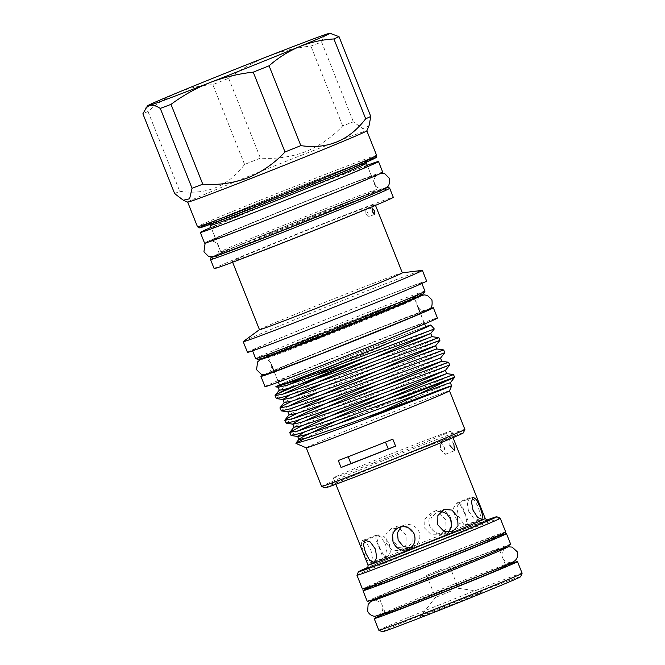 <?xml version="1.0" encoding="UTF-8"?>
<svg xmlns="http://www.w3.org/2000/svg" width="665" height="665" viewBox="0 0 665 665"><rect width="100%" height="100%" fill="white"/><g stroke="black" fill="none" stroke-linecap="round" stroke-linejoin="round"><path stroke-width="0.5" stroke-dasharray="3.33 2.49" d="M324.046 352.517A78.653 1.239 158.3 0 1 274.063 371.145A78.653 1.239 158.3 0 1 370.23 331.611A78.653 1.239 158.3 0 1 420.214 312.982A78.653 1.239 158.3 0 1 324.046 352.517M328.136 362.774A78.653 1.239 158.3 0 1 278.145 381.411A78.653 1.239 158.3 0 1 374.312 341.877A78.653 1.239 158.3 0 1 424.303 323.248A78.653 1.239 158.3 0 1 328.136 362.774M265.011 386.639A92.792 1.463 158.3 0 1 378.468 339.998A92.792 1.463 158.3 0 1 437.437 318.02M264.196 374.636A92.792 1.463 158.3 0 1 374.387 329.732A92.792 1.463 158.3 0 1 429.781 308.743M318.302 196.516A83.956 1.322 -21.7 0 0 215.651 238.71A83.956 1.322 -21.7 0 0 269.009 218.827A83.956 1.322 -21.7 0 0 371.66 176.624A83.956 1.322 -21.7 0 0 318.302 196.516M314.055 185.843A83.956 1.322 -21.7 0 0 211.404 228.037A83.956 1.322 -21.7 0 0 264.761 208.153A83.956 1.322 -21.7 0 0 367.413 165.951A83.956 1.322 -21.7 0 0 314.055 185.843M367.23 165.244A95.885 1.513 -21.7 0 0 317.562 184.255A95.885 1.513 -21.7 0 0 211.054 227.397M382.749 172.218A95.885 1.513 -21.7 0 0 321.81 194.928A95.885 1.513 -21.7 0 0 204.571 243.124M338.294 460.529A66.276 1.047 158.3 0 1 348.136 456.597A69.725 1.097 -21.7 0 0 365.825 449.723A69.725 1.097 -21.7 0 0 385.451 441.976A66.276 1.047 158.3 0 1 392.824 439.166M440.471 449.199L445.201 454.345L444.361 447.437L440.371 442.001L440.471 449.199M458.335 516.032L463.106 523.081L467.553 525.026L468.135 520.969L461.917 505.275L458.85 502.807L456.93 507.387L458.335 516.032M440.903 511.285L437.354 511.826L431.036 517.985L430.854 527.312L437.005 533.762L445.459 534.261L448.551 532.407M410.638 547.935L413.14 547.154L408.368 549.315M412.632 547.37C418.917 544.136 421.103 538.999 419.191 531.967C415.733 525.541 410.604 523.288 403.813 525.209L401.078 526.788M379.407 547.162L383.373 554.793L387.579 556.946L390.355 552.125L389.324 543.579L384.038 536.472L378.584 534.843L377.105 539.14L379.407 547.162M363.871 553.039L367.479 560.553L370.721 562.956L372.466 558.442L370.879 549.872L366.29 542.748L362.018 540.736L361.261 544.859L363.871 553.039M385.584 544.111L386.98 552.756L385.068 557.337L382.001 554.868L375.775 539.174L376.365 535.117L380.812 537.062L385.584 544.111M386.307 543.405L391.918 550.063L399.798 550.761L406.032 544.635L406.132 535.342L400.056 528.858L391.685 528.326L385.916 534.286L386.307 543.405M413.065 532.831L412.874 542.158L406.564 548.317L398.776 547.586L393.239 540.903L392.757 531.817L398.451 525.882L406.913 526.381L413.065 532.831M444.877 532.773C450.895 529.673 452.823 524.652 450.654 517.727C447.47 511.186 442.607 508.816 436.057 510.612C429.814 513.821 427.67 518.941 429.615 525.965C433.031 532.407 438.119 534.677 444.877 532.773L440.612 534.726L431.419 534.818L424.719 528.185L424.802 519.299L430.77 512.989L439.54 513.089L445.758 519.939L446.115 528.617L440.612 534.726M468.443 510.928L473.563 518.101L478.85 519.797L480.504 515.433L478.368 507.345L474.22 499.781L469.856 497.703L467.246 502.449L468.443 510.928M464.511 512.981L466.813 521.003L465.325 525.3L459.881 523.671L454.586 516.564L453.555 508.018L456.331 503.197L460.537 505.35L464.511 512.981M453.796 443.746L449.74 438.335L449.906 445.508M373.422 462.998A63.05 0.989 -21.7 0 0 450.521 431.311A63.05 0.989 -21.7 0 0 450.513 431.302A63.05 0.989 -21.7 0 0 410.446 446.248A63.05 0.989 -21.7 0 0 333.348 477.927A63.05 0.989 -21.7 0 0 333.348 477.936A63.05 0.989 -21.7 0 0 373.422 462.998M356.947 575.225A77.107 1.214 158.3 0 1 451.227 536.489A77.107 1.214 158.3 0 1 500.213 518.218M362.442 589.04A77.107 1.214 158.3 0 1 456.714 550.288A77.107 1.214 158.3 0 1 505.716 532.025M453.081 551.925A64.729 1.022 158.3 0 1 494.22 536.597A64.729 1.022 158.3 0 1 415.076 569.132A64.729 1.022 158.3 0 1 373.93 584.469A64.729 1.022 158.3 0 1 453.081 551.925M494.876 538.234A64.729 1.022 -21.7 0 0 453.738 553.571A64.729 1.022 -21.7 0 0 374.586 586.106M486.888 520.038A74.455 1.172 -21.7 0 0 449.465 534.386A74.455 1.172 -21.7 0 0 367.886 567.395M494.635 537.619A77.19 1.214 -21.7 0 0 374.345 585.491M510.703 544.303A77.19 1.214 -21.7 0 0 450.238 567.079A77.19 1.214 -21.7 0 0 370.929 599.506A77.19 1.214 -21.7 0 0 367.255 601.384M450.596 591.26L435.467 597.478L450.596 591.26M441.768 569.09L426.639 575.308L441.768 569.09M441.643 608.65A33.441 0.524 158.3 0 1 420.388 616.555A33.441 0.524 158.3 0 1 461.277 599.764A33.441 0.524 158.3 0 1 482.516 591.833A33.441 0.524 158.3 0 1 441.643 608.65M382.3 631.75A74.455 1.172 158.3 0 1 473.322 594.311A74.455 1.172 158.3 0 1 520.637 576.696M522.116 573.238A77.107 1.214 -21.7 0 0 473.114 591.501A77.107 1.214 -21.7 0 0 378.842 630.254M385.451 613.404A77.107 1.214 158.3 0 1 468.476 579.838A77.107 1.214 158.3 0 1 505.741 565.541M419.972 581.451A64.729 1.022 -21.7 0 0 499.124 548.908A64.729 1.022 -21.7 0 0 457.986 564.244A64.729 1.022 -21.7 0 0 378.834 596.779A64.729 1.022 -21.7 0 0 419.972 581.451M385.692 614.019A64.729 1.022 158.3 0 1 464.843 581.484A64.729 1.022 158.3 0 1 505.982 566.148M187.671 202.102L187.68 202.118A96.417 1.521 158.3 0 1 187.671 202.102A96.417 1.521 158.3 0 1 305.559 153.64A96.417 1.521 158.3 0 1 366.839 130.806A96.417 1.521 158.3 0 1 366.839 130.83M369.075 125.627L363.132 128.852L353.381 121.845A108.694 1.712 158.3 0 0 342.658 125.885C332.043 137.248 319.632 145.876 305.426 151.77C291.021 157.09 276.025 159.201 260.422 158.104A108.694 1.712 158.3 0 0 244.587 164.463C228.145 186.208 206.532 195.153 179.75 191.304A108.694 1.712 158.3 0 0 174.646 193.615M365.933 214.055L365.758 210.265L368.011 213.116L368.344 216.848L365.933 214.055M413.796 451.51A66.675 1.047 -21.7 0 0 332.267 485.009A66.675 1.047 -21.7 0 0 374.644 469.232A66.675 1.047 -21.7 0 0 456.165 435.708A66.675 1.047 -21.7 0 0 413.796 451.51M279.566 385.218A78.736 1.239 158.3 0 1 375.841 345.642A78.736 1.239 158.3 0 1 425.883 326.989M434.303 328.951L366.124 357.305M339.075 364.944L430.529 325.027M286.274 389.033L312.301 376.822M438.834 337.654L323.647 386.781L292.159 401.053M317.421 392.707L439.906 340.38M443.73 349.965L328.543 399.091L297.064 413.372M374.96 382.292L444.802 352.691M448.634 362.284L333.448 411.411L301.96 425.683M379.865 394.603L449.706 365.01M453.53 374.594L353.364 417.188A86.824 1.363 158.3 0 1 399.781 398.751M281.012 410.729L287.679 406.515M285.917 423.04L292.583 418.825M290.821 435.359L297.479 431.144M306.257 447.844A77.107 1.214 158.3 0 1 306.241 447.828A77.107 1.214 158.3 0 1 400.521 409.075A77.107 1.214 158.3 0 1 449.523 390.812A77.107 1.214 158.3 0 1 449.523 390.829L449.523 390.821M464.877 429.399A77.107 1.214 -21.7 0 0 415.874 447.661A77.107 1.214 -21.7 0 0 321.602 486.414M325.06 487.911A74.455 1.172 158.3 0 1 416.082 450.479A74.455 1.172 158.3 0 1 463.397 432.865M423.647 293.672A88.994 1.405 -21.7 0 0 367.088 314.72A88.994 1.405 -21.7 0 0 258.303 359.474M424.968 291.22A91.113 1.438 -21.7 0 0 367.063 312.799A91.113 1.438 -21.7 0 0 255.659 358.593M247.463 352.342A96.417 1.521 158.3 0 1 365.351 303.888A96.417 1.521 158.3 0 1 426.622 281.046M243.34 341.527A96.417 1.521 158.3 0 1 361.103 293.215A96.417 1.521 158.3 0 1 422.184 270.356M259.466 329.69A76.882 1.214 158.3 0 1 259.566 329.574A76.882 1.214 158.3 0 1 353.472 291.046A76.882 1.214 158.3 0 1 402.184 272.816A76.882 1.214 158.3 0 1 402.333 272.833L402.184 272.816M214.138 268.602A96.417 1.521 158.3 0 1 332.026 220.14A96.417 1.521 158.3 0 1 393.298 197.306M363.797 304.587A91.113 1.438 158.3 0 1 421.701 283.007A91.113 1.438 158.3 0 1 310.297 328.801A91.113 1.438 158.3 0 1 252.392 350.389A91.113 1.438 158.3 0 1 363.797 304.587M326.291 222.742A76.882 1.214 158.3 0 1 375.151 204.529A76.882 1.214 158.3 0 1 281.145 243.174A76.882 1.214 158.3 0 1 232.285 261.387A76.882 1.214 158.3 0 1 326.291 222.742M303.822 438.867L335.01 424.993M276.116 398.41L282.783 394.195M425.733 326.598L396.199 337.687C362.566 350.613 309.94 371.743 288.884 380.779L279.433 384.885M288.884 380.779L281.627 384.478L278.327 387.246M313.847 383.796L289.84 395.052M318.743 396.116L291.428 409.108L288.128 411.876M440.538 358.103L377.62 384.977M323.647 408.426L299.641 419.682M328.543 420.746L304.537 432.001M450.338 382.732L387.421 409.607M396.199 337.687L302.201 378.319M288.602 384.744L279.308 390.297M432.009 336.648L321.328 384.237M293.506 397.063L284.204 402.608M436.913 348.967L326.232 396.548M298.402 409.374L289.109 414.927M377.545 388.759L331.128 408.867M303.307 421.685L294.005 427.238M382.442 401.07L336.033 421.178M331.494 33.483L328.069 33.691C325.16 34.713 323.007 37.489 321.619 42.02A108.694 1.712 -21.7 0 0 310.896 46.068C296.033 47.681 281.578 51.163 267.529 56.533C253.722 62.053 240.772 69.301 228.66 78.279A108.694 1.712 -21.7 0 0 212.825 84.638C200.755 85.386 189.201 87.98 178.162 92.418C167.189 97.09 157.131 103.449 147.987 111.479A108.694 1.712 -21.7 0 0 142.884 113.79M147.987 111.479L179.75 191.304M244.587 164.463L212.825 84.638M228.66 78.279L260.422 158.104M342.658 125.885L310.896 46.068M321.619 42.02L353.381 121.845M436.057 510.612L430.77 512.989M485.217 518.5A63.05 0.989 -21.7 0 0 445.143 533.43A63.05 0.989 -21.7 0 0 368.044 565.125M367.296 568.101A65.702 1.031 158.3 0 1 446.897 535.541A65.702 1.031 158.3 0 1 487.802 520.146M364.603 315.85A80.507 1.264 -21.7 0 0 269.998 354.354A80.507 1.264 -21.7 0 0 317.33 337.246A80.507 1.264 -21.7 0 0 411.934 298.743A80.507 1.264 -21.7 0 0 364.603 315.85M318.502 338.651A78.736 1.239 158.3 0 1 268.461 357.305A78.736 1.239 158.3 0 1 364.736 317.729A78.736 1.239 158.3 0 1 414.777 299.075A78.736 1.239 158.3 0 1 318.502 338.651M376.639 155.435A96.417 1.521 -21.7 0 0 315.368 178.27A96.417 1.521 -21.7 0 0 197.48 226.732M215.576 220.506A94.646 1.488 158.3 0 1 315.501 180.149A94.646 1.488 158.3 0 1 359.208 163.349M312.907 181.321A85.81 1.355 -21.7 0 0 212.069 222.359A85.81 1.355 -21.7 0 0 262.517 204.13A85.81 1.355 -21.7 0 0 363.356 163.091A85.81 1.355 -21.7 0 0 312.907 181.321M210.281 225.443A84.039 1.322 158.3 0 1 313.04 183.199A84.039 1.322 158.3 0 1 366.448 163.291M386.523 187.422A94.646 1.488 -21.7 0 0 327.263 209.708A94.646 1.488 -21.7 0 0 212.276 256.765L245.161 242.625L294.828 222.526L371.718 192.626L386.548 187.405M210.547 259.574A96.417 1.521 158.3 0 1 328.435 211.113A96.417 1.521 158.3 0 1 389.707 188.278M323.498 209.475A84.039 1.322 -21.7 0 0 220.73 251.711A84.039 1.322 -21.7 0 0 274.146 231.811A84.039 1.322 -21.7 0 0 376.905 189.567A84.039 1.322 -21.7 0 0 323.498 209.475M274.279 233.681A85.81 1.355 158.3 0 1 223.831 251.919A85.81 1.355 158.3 0 1 324.67 210.88A85.81 1.355 158.3 0 1 375.118 192.65A85.81 1.355 158.3 0 1 274.279 233.681M505.6 548.076C505.774 547.179 499.98 552.889 502.557 557.528C504.677 563.355 512.532 562.573 511.26 562.316L466.589 579.14L418.227 598.425L379.216 614.859C378.493 615.923 384.727 611.077 382.267 605.399C380.139 599.572 372.284 600.354 373.555 600.62M499.457 549.739L460.853 564.494L379.166 597.611M417.512 296.665L337.072 327.679L264.795 357.438M262.542 359.05C260.996 358.95 268.56 357.679 271.154 363.838C273.506 370.081 267.139 374.37 268.186 373.24L290.09 363.73L372.5 330.588L425.924 310.472C426.456 311.12 418.152 310.347 417.312 305.676C414.96 299.433 421.327 295.144 420.28 296.274M381.17 173.158L360.106 180.257L289.15 207.904L220.481 235.975L206.358 242.725M266.74 219.849L209.982 241.22C208.478 241.087 216.092 239.957 218.561 246.017C220.938 252.101 214.629 256.524 215.618 255.393L238.918 245.277L326.39 210.098L383.148 188.727C383.647 189.409 375.293 188.486 374.57 183.931C372.192 177.854 378.501 173.424 377.512 174.554L354.212 184.671L266.74 219.849M278.145 381.411L274.063 371.145M424.303 323.248L420.214 312.982M211.404 228.037L215.651 238.71M367.413 165.951L371.66 176.624M445.201 454.345L454.577 450.679M467.553 525.026L481.892 519.407M445.459 534.261L452.225 531.817M387.579 556.946L374.062 562.44M385.068 557.337L370.721 562.956M406.564 548.317L399.798 550.761M465.325 525.3L478.85 519.797M450.521 431.311L453.031 437.637M494.22 536.597L494.469 537.212M487.944 520.121L446.888 535.549C408.933 550.312 363.913 569.065 367.18 568.184M426.639 575.308L435.467 597.478L420.388 616.555M499.124 548.908L499.365 549.523M499.839 550.703L505.658 565.325M372.068 207.788L365.758 210.265M335.867 484.261L333.348 477.936L332.267 485.009M414.744 297.878L415.276 297.122L393.938 306.44L317.338 337.238L266.756 356.224L267.663 356.407M268.352 357.088L271.378 364.636M366.407 162.135L366.939 161.346L322.916 180.024L262.525 204.122L208.586 224.363L209.517 224.571M374.96 184.687L376.905 189.567L378.593 190.647L324.653 210.88C275.51 230.024 217.231 254.213 220.248 253.664L220.73 251.711L218.793 246.831M414.702 298.851L417.695 306.407M420.588 313.672L424.669 323.93M374.22 182.809L367.762 166.599M421.884 283.473L421.701 283.007M375.492 205.377L375.151 204.529M232.625 262.234L232.285 261.387M252.575 350.846L252.392 350.389M218.045 244.961L211.595 228.743M274.263 371.893L278.352 382.159M450.513 431.302L456.165 435.708M374.644 214.371L368.344 216.848M378.834 596.779L379.075 597.394M379.549 598.567L385.368 613.197M458.451 588.326L482.516 591.833M449.631 566.156L458.459 588.334M373.93 584.469L374.179 585.075M456.331 503.197L469.856 497.703M398.451 525.882L391.685 528.326M376.365 535.117L362.018 540.736M378.584 534.843L365.068 540.346M403.306 525.417L398.526 527.578M437.354 511.826L444.112 509.382M458.85 502.807L473.189 497.187M440.371 442.001L449.74 438.335"/><path stroke-width="1" d="M429.781 308.743A92.792 1.463 158.3 0 1 433.356 307.754L437.437 318.02A92.792 1.463 158.3 0 1 323.98 364.661A92.792 1.463 158.3 0 1 265.011 386.639L260.921 376.373A92.792 1.463 158.3 0 1 264.196 374.636M433.356 307.754A92.792 1.463 158.3 0 1 319.898 354.395A92.792 1.463 158.3 0 1 260.921 376.373M211.054 227.397A95.885 1.513 -21.7 0 0 200.323 232.451A95.885 1.513 -21.7 0 0 261.262 209.733A95.885 1.513 -21.7 0 0 378.501 161.545A95.885 1.513 -21.7 0 0 367.23 165.244M200.323 232.451L204.571 243.124A95.885 1.513 -21.7 0 0 265.51 220.406A95.885 1.513 -21.7 0 0 382.749 172.218L378.501 161.545M350.912 463.58A69.725 1.097 -21.7 0 0 368.601 456.705A69.725 1.097 -21.7 0 0 388.227 448.958A66.276 1.047 158.3 0 1 395.6 446.14L392.824 439.166A77.107 1.214 -21.7 0 1 363.655 450.704A77.107 1.214 -21.7 0 1 338.294 460.529L341.07 467.503A66.276 1.047 158.3 0 1 350.912 463.58L348.186 456.73M449.906 445.508L454.577 450.679L453.796 443.746M480.039 507.104L482.649 515.284L481.892 519.407L477.628 517.395L473.031 510.271L471.452 501.701L473.189 497.187L476.439 499.59L480.039 507.104M457.611 516.738L458.002 525.857L452.225 531.817L443.854 531.285L437.786 524.801L437.886 515.508L444.112 509.382L451.992 510.088L457.611 516.738M448.551 532.407L451.593 526.505L450.679 519.24L446.689 513.638L440.903 511.285M414.295 534.178C416.24 541.21 414.096 546.331 407.853 549.531C401.311 551.335 396.448 548.957 393.264 542.416C391.095 535.5 393.015 530.479 399.033 527.37C405.791 525.466 410.879 527.736 414.295 534.178M408.368 549.315L407.853 549.531M401.078 526.788L397.454 532.79L398.16 540.204L403.223 546.422L410.638 547.935M375.467 549.215L376.673 557.694L374.062 562.44L369.69 560.362L365.55 552.798L363.414 544.71L365.068 540.346L370.355 542.042L375.467 549.215M496.772 516.73L500.213 518.218A77.107 1.214 158.3 0 1 500.23 518.226A77.107 1.214 158.3 0 1 405.949 556.987A77.107 1.214 158.3 0 1 356.947 575.25A77.107 1.214 158.3 0 1 356.947 575.225L358.435 571.784A74.455 1.172 -21.7 0 0 405.75 554.169A74.455 1.172 -21.7 0 0 496.772 516.73A74.455 1.172 -21.7 0 0 486.888 520.038M500.23 518.226L505.716 532.025A77.107 1.214 158.3 0 1 411.444 570.778A77.107 1.214 158.3 0 1 362.442 589.04L356.947 575.25M374.179 585.075L374.586 586.106A64.729 1.022 -21.7 0 0 415.725 570.778A64.729 1.022 -21.7 0 0 494.876 538.234L494.469 537.212M374.345 585.491A77.19 1.214 -21.7 0 0 366.681 588.833A77.19 1.214 -21.7 0 0 363.007 590.711A77.19 1.214 -21.7 0 0 423.472 567.943A77.19 1.214 -21.7 0 0 502.782 535.516A77.19 1.214 -21.7 0 0 506.456 533.629A77.19 1.214 -21.7 0 0 494.635 537.619M363.007 590.711L367.255 601.384A77.19 1.214 -21.7 0 0 427.72 578.617A77.19 1.214 -21.7 0 0 507.029 546.189A77.19 1.214 -21.7 0 0 510.703 544.303L506.456 533.629M522.116 573.255L520.637 576.696A74.455 1.172 158.3 0 1 429.598 614.103A74.455 1.172 158.3 0 1 382.3 631.75L378.851 630.27A77.107 1.214 -21.7 0 0 378.851 630.27A77.107 1.214 -21.7 0 0 427.844 611.991A77.107 1.214 -21.7 0 0 522.116 573.255A77.107 1.214 -21.7 0 0 522.116 573.238L517.478 561.576A77.107 1.214 158.3 0 1 423.206 600.329A77.107 1.214 158.3 0 1 374.196 618.6A77.107 1.214 158.3 0 1 385.451 613.404M505.741 565.541A77.107 1.214 158.3 0 1 517.478 561.576M505.658 565.325L505.982 566.148A64.729 1.022 158.3 0 1 426.83 598.691A64.729 1.022 158.3 0 1 385.692 614.019L385.368 613.197M366.839 130.83A96.417 1.521 158.3 0 1 248.951 179.267A96.417 1.521 158.3 0 1 187.696 202.118L183.307 200.232L189.616 198.777L192.044 188.245A108.694 1.712 158.3 0 0 202.775 184.197C218.369 185.294 233.373 183.183 247.779 177.863C261.985 171.969 274.396 163.341 285.011 151.977A108.694 1.712 158.3 0 0 300.838 145.627C327.488 149.525 349.1 140.573 365.675 118.777A108.694 1.712 158.3 0 0 370.779 116.466L369.075 125.627L366.839 130.83M374.329 210.639L372.068 207.788L372.25 211.578L374.644 214.371L374.329 210.639M424.669 323.93L425.883 326.989A78.736 1.239 158.3 0 1 329.607 366.565A78.736 1.239 158.3 0 1 279.566 385.218L278.352 382.159M425.733 326.598L430.529 325.027A84.039 1.322 158.3 0 1 430.812 325.027A84.039 1.322 158.3 0 1 328.053 367.271A84.039 1.322 158.3 0 1 278.477 386.082C287.197 383.639 303.863 377.903 328.477 368.859L434.303 328.951L430.737 333.473L313.847 383.796M366.124 357.305L355.933 361.585A86.824 1.363 158.3 0 0 276.316 394.453L286.274 389.033M312.301 376.822L339.075 364.944M331.187 377.57L434.445 339.125L438.817 337.645L439.914 340.364L332.267 380.289L285.002 396.573L276.407 398.568L275.036 395.7L283.922 393.855L331.187 377.57M318.743 396.116L435.633 345.792L439.914 340.364M336.091 389.89L439.349 351.444L443.713 349.956L444.81 352.683L337.172 392.599L289.898 408.884L281.312 410.879L279.94 408.011L288.818 406.174L336.091 389.89M340.987 402.2L444.245 363.755L448.617 362.275L449.715 364.994L342.068 404.919L294.803 421.203L286.208 423.198L284.836 420.33L293.722 418.485L340.987 402.2M301.96 425.683L289.84 432.333L298.618 430.804L345.891 414.519L453.522 374.586L454.611 377.304L450.338 382.732M399.781 398.751A86.824 1.363 158.3 0 1 446.872 380.771L454.611 377.321M387.421 409.607L370.771 416.747L446.872 380.771C466.115 372.633 448.252 379.482 409.175 394.187L346.972 417.229L299.699 433.514L291.112 435.508L289.74 432.641M292.159 401.053L283.814 405.259L279.94 408.011M287.679 406.515L317.421 392.707M297.064 413.372L288.718 417.57L284.836 420.33M292.583 418.825L329.624 401.81L374.96 382.292M297.479 431.144L334.528 414.12L379.865 394.603M370.771 416.747L400.239 405.085C429.756 393.514 451.66 385.334 451.618 385.924L449.523 390.829A77.107 1.214 158.3 0 1 355.243 429.565A77.107 1.214 158.3 0 1 306.257 447.844L295.933 443.397L303.822 438.867M304.537 432.001L297.637 436.348L298.909 439.557L307.205 437.902L351.27 422.84L451.601 385.908C454.735 384.686 398.817 406.756 351.062 424.544L312.126 438.642L295.933 443.397M341.07 467.503A77.107 1.214 -21.7 0 0 366.432 457.686A77.107 1.214 -21.7 0 0 395.6 446.14M306.249 447.836L321.602 486.414A77.107 1.214 -21.7 0 0 321.611 486.431A77.107 1.214 -21.7 0 0 370.604 468.152A77.107 1.214 -21.7 0 0 464.877 429.415A77.107 1.214 -21.7 0 0 464.877 429.399L449.523 390.821M464.877 429.415L463.397 432.865A74.455 1.172 158.3 0 1 372.358 470.263A74.455 1.172 158.3 0 1 325.06 487.911L321.611 486.431M252.575 350.846L255.659 358.593A91.113 1.438 -21.7 0 0 255.684 358.61L258.303 359.474A88.994 1.405 -21.7 0 0 314.836 338.377A88.994 1.405 -21.7 0 0 423.647 293.672L424.96 291.245A91.113 1.438 -21.7 0 0 424.968 291.22L421.884 283.473M255.684 358.61A91.113 1.438 -21.7 0 0 313.564 337.014A91.113 1.438 -21.7 0 0 424.96 291.245M232.625 262.234L259.466 329.69A76.882 1.214 158.3 0 0 308.327 311.478A76.882 1.214 158.3 0 0 402.333 272.833L422.184 270.356A96.417 1.521 158.3 0 1 422.375 270.372L426.622 281.046A96.417 1.521 158.3 0 1 308.735 329.507A96.417 1.521 158.3 0 1 247.463 352.342L243.215 341.669A96.417 1.521 158.3 0 1 243.34 341.527L259.45 329.657M422.375 270.372A96.417 1.521 158.3 0 1 304.487 318.834A96.417 1.521 158.3 0 1 243.215 341.669M389.707 188.278L393.298 197.306A96.417 1.521 158.3 0 1 275.41 245.767A96.417 1.521 158.3 0 1 214.138 268.602L210.547 259.574A96.417 1.521 158.3 0 0 271.819 236.732A96.417 1.521 158.3 0 0 389.707 188.278L388.41 187.181L386.548 187.405A94.646 1.488 -21.7 0 1 271.686 234.861A94.646 1.488 -21.7 0 1 212.276 256.765L210.788 257.812L210.547 259.574M388.227 448.958L385.492 442.084M335.01 424.993L353.364 417.188M276.316 394.453L275.036 395.7M282.783 394.195L319.823 377.18L355.933 361.585M279.433 384.885L275.692 386.864L278.477 386.082M275.692 386.864L278.327 387.246L286.324 385.442L330.389 370.38L430.737 333.456L432.017 336.656L438.817 337.645M289.84 395.052L282.933 399.407L284.204 402.608L292.5 400.953L336.565 385.891L432.815 350.305L436.897 348.959L443.713 349.956M276.407 398.568L283.232 399.565L291.228 397.753L335.293 382.691L431.543 347.105L435.642 345.767L436.913 348.967M281.312 410.879L288.128 411.876L296.133 410.072L340.189 395.01L440.546 358.086L441.818 361.286L377.545 388.759M377.62 384.977L323.647 408.426M299.641 419.682L292.733 424.037L294.005 427.238L302.301 425.583L346.365 410.521L446.697 373.589L382.442 401.07M286.208 423.198L293.032 424.187L301.029 422.383L345.093 407.321L445.442 370.397L328.543 420.746M291.112 435.508L297.928 436.506L305.933 434.702L349.998 419.64L446.24 384.046L450.346 382.716L451.618 385.916M302.201 378.319L288.602 384.744M278.028 387.097L279.308 390.297L287.604 388.643L331.669 373.58L431.992 336.648M321.328 384.237L293.506 397.063M326.232 396.548L298.402 409.374M287.829 411.718L289.109 414.927L297.405 413.273L341.469 398.21L437.711 362.616L441.793 361.278L448.617 362.275M331.128 408.867L303.307 421.685M336.033 421.178L302.5 436.938L299.017 439.241L295.933 443.148M145.71 108.087L149.334 105.469C152.335 104.663 155.984 105.652 160.282 108.42A108.694 1.712 -21.7 0 0 171.005 104.372C183.116 95.394 196.075 88.146 209.882 82.626A98.179 1.546 158.3 0 1 149.334 105.469A98.179 1.546 158.3 0 1 147.497 105.826L142.884 113.79L174.646 193.615L183.307 200.232M147.497 105.826A98.179 1.546 158.3 0 1 178.162 92.418A98.179 1.546 158.3 0 1 267.529 56.533A98.179 1.546 158.3 0 1 328.069 33.691A98.179 1.546 158.3 0 1 329.882 33.25A98.179 1.546 158.3 0 1 299.25 46.733C310.306 42.286 321.86 39.692 333.913 38.952A108.694 1.712 -21.7 0 0 339.017 36.642L329.882 33.25M253.24 72.153C238.378 73.773 223.922 77.256 209.882 82.626A98.179 1.546 -21.7 0 0 299.25 46.733C288.294 51.396 278.236 57.755 269.076 65.802A108.694 1.712 -21.7 0 1 253.24 72.153L285.011 151.977M370.779 116.466L339.017 36.642M333.913 38.952L365.675 118.777M300.838 145.627L269.076 65.802M202.775 184.197L171.005 104.372M160.282 108.42L192.044 188.245M367.886 567.395A74.455 1.172 -21.7 0 0 358.435 571.784M398.526 527.578L399.033 527.37M367.18 568.184C367.654 568.517 367.945 567.494 368.044 565.125A63.05 0.989 -21.7 0 0 408.119 550.188A63.05 0.989 -21.7 0 0 485.217 518.5C487.054 520.213 487.969 520.753 487.944 520.121M487.802 520.146A65.702 1.031 158.3 0 1 408.318 553.006A65.702 1.031 158.3 0 1 367.296 568.101M258.751 203.897A96.417 1.521 -21.7 0 0 376.639 155.435C375.841 158.478 378.269 156.076 373.373 159.018C363.14 163.981 306.798 186.965 259.915 205.31L205.643 225.95L199.384 227.871L197.48 226.732A96.417 1.521 -21.7 0 0 258.751 203.897M359.208 163.349A94.646 1.488 158.3 0 1 358.485 165.519A94.646 1.488 158.3 0 1 259.924 205.302M367.762 166.599L366.448 163.291A84.039 1.322 158.3 0 1 263.689 205.535A84.039 1.322 158.3 0 1 210.281 225.443L209.517 224.571M259.907 205.31A94.646 1.488 158.3 0 1 215.576 220.506M499.457 549.739L508.567 546.83L512.141 547.087L517.17 551.717C518.043 554.078 517.885 556.347 516.697 558.534C515.159 561.011 514.477 561.468 505.865 565.233L423.962 598.433L393.564 610.154L375.467 616.181C374.819 616.397 370.164 616.33 367.645 611.218L368.119 604.394L370.538 601.75L379.166 597.611M505.6 548.076C506.539 548.201 458.06 568.276 418.227 583.787L373.555 600.62M264.795 357.438L260.223 359.674L257.646 361.876L256.54 369.657L261.104 374.129C262.733 375.002 265.792 374.844 271.32 372.724L321.702 353.581L410.388 317.812C422.258 312.583 425.966 311.553 429.773 308.743C431.793 307.928 432.508 304.969 431.926 299.857L427.362 295.393L424.253 294.886L417.512 296.665M420.28 296.274L398.377 305.784L315.966 338.934L262.542 359.05M206.358 242.725L204.978 244.155L203.947 251.835L208.394 256.258L211.487 256.815L219.026 254.811L272.475 234.496L366.59 196.549C379.175 190.996 383.131 189.924 387.13 186.923C389.108 186.059 389.798 183.124 389.183 178.12L384.736 173.69L381.17 173.158M453.031 437.637L485.217 518.5M499.365 549.523L499.839 550.703M267.663 356.407L268.352 357.088M417.695 306.407L420.588 313.672M430.812 325.027L434.303 328.951M374.96 184.687L374.22 182.809M376.639 155.435L366.839 130.814M402.333 272.833L375.492 205.377M197.48 226.732L187.68 202.118M218.793 246.831L218.045 244.961M211.595 228.743L210.281 225.443M449.706 365.01L445.434 370.422L446.714 373.597L453.522 374.586M444.802 352.691L440.538 358.103M279.416 389.981L275.144 395.392M284.312 402.3L280.04 407.703M289.217 414.611L284.944 420.022M294.113 426.93L289.84 432.333M271.378 364.636L274.263 371.893M366.448 163.291L366.407 162.135M414.702 298.851L414.744 297.878M379.075 597.394L379.549 598.567M374.196 618.6L378.842 630.254M335.867 484.261L368.044 565.125"/></g></svg>
